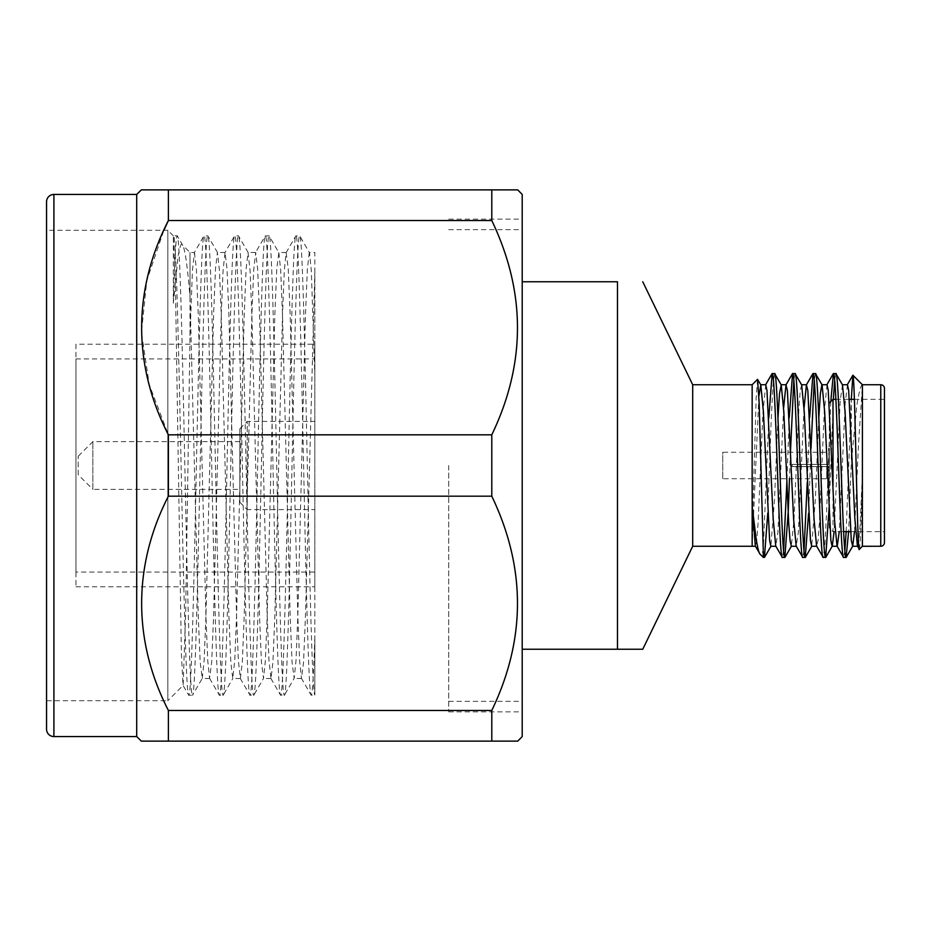 <?xml version="1.0" encoding="UTF-8"?>
<svg xmlns="http://www.w3.org/2000/svg" width="931" height="931" viewBox="0 0 931 931"><rect width="100%" height="100%" fill="white"/><g stroke="black" fill="none" stroke-linecap="round" stroke-linejoin="round"><path stroke-width="0.7" stroke-dasharray="4.66 3.49" d="M448.707 465.5L448.707 711.854L448.707 465.5M522.151 649.244L617.486 649.244L617.486 281.756L522.151 281.756M522.21 649.244L522.21 701.357L522.21 649.244M692.699 384.736L692.699 546.264M757.531 379.359L756.205 397.304L752.155 535.232L752.155 384.736M763.257 557.378L763.257 551.245M768.82 417.705L763.257 549.86C761.837 554.248 760.813 555.714 760.162 554.282M774.639 373.622L772.939 385.934L771.229 419.567L767.761 513.167M789.244 417.588L786.858 482.107M783.611 550.57L782.366 557.378M795.051 373.622L793.817 380.43M790.442 452.268L789.465 478.732M809.667 417.472L807.27 482.107M804.023 550.57L802.778 557.378M815.475 373.622L814.229 380.43M810.994 448.474L808.597 513.144M830.778 401.575L826.6 511.433L824.901 545.066L823.202 557.378M835.887 373.622L834.653 380.43M833.361 399.352L829.323 504.846M862.374 546.276L862.409 384.736M859.371 549.278C860.395 544.344 861.384 519.905 862.339 475.962L860.058 525.899L858.813 541.155L857.474 546.09M835.933 399.352L849.456 399.352M854.402 399.352L884.45 399.352L884.45 531.648L884.45 399.352M829.323 527.97L829.323 403.612L829.323 527.97L833.001 531.648L833.001 485.901L833.001 531.648L843.579 531.648M850.515 531.648L884.45 531.648M828.962 482.409L829.323 448.591L828.962 464.394L792.211 464.394L826.751 464.394L792.211 464.394L792.211 466.606L792.211 464.394L792.211 466.606L828.962 466.606L828.962 480.931L828.962 466.606L792.211 466.606L792.211 464.394L828.962 464.394L828.962 450.069L828.962 464.394L828.962 450.069L826.751 452.268L826.751 464.394L826.751 452.268L722.747 452.268L722.747 478.732L826.751 478.732L826.751 466.606L826.751 478.732L828.962 480.931M722.747 478.732L722.747 452.268M522.21 465.5L522.21 711.854L522.21 465.5M239.861 502.251L239.861 428.749L239.861 502.251L247.204 509.594L247.204 421.406L314.829 421.406L314.829 509.594L314.829 421.406M239.861 428.749L247.204 421.406L247.204 509.594L314.829 509.594M522.21 194.439L522.21 736.561M491.789 710.458L491.789 741.123L168.395 741.123L168.395 710.458C132.854 641.145 132.621 565.78 168.395 496.176L491.789 496.176C526.027 567.456 526.027 638.887 491.789 710.458L168.395 710.458M517.741 189.877L491.789 189.877L491.789 220.542C526.027 291.834 526.027 363.253 491.789 434.824L491.789 496.176M136.706 194.439L136.706 736.561M491.789 189.877L168.395 189.877L168.395 220.542L491.789 220.542M491.789 434.824L168.395 434.824L149.297 384.782L141.419 332.565L146.772 280.638L163.868 230.294M168.395 434.824L168.395 496.176M141.361 741.123L168.395 741.123M46.55 201.783L46.55 729.217M173.341 303.215C174.609 259.295 175.889 236.823 177.169 235.811L173.457 235.811C175.994 232.599 178.566 342.841 181.103 465.5C183.651 588.159 186.223 698.401 188.76 695.189L183.011 685.367L181.382 653.318L175.331 280.056L173.341 235.88L173.341 303.215L178.03 256.49C179.904 246.226 181.359 242.351 182.406 244.876C184.838 247.797 187.375 265.056 190.005 296.675L190.017 252.487L190.005 335.614L185.653 613.401L183.116 685.402L167.824 700.706L167.824 230.294L46.55 230.294L46.55 700.706L46.55 230.294M173.41 235.88L167.824 230.294L167.824 700.706L46.55 700.706M190.005 335.614L192.438 270.351L194.451 252.487L190.017 252.487L182.813 245.435L177.169 235.811C179.706 232.599 182.29 342.841 184.827 465.5C187.364 588.159 189.947 698.401 192.484 695.189L188.76 695.189C191.309 698.401 193.881 588.159 196.418 465.5C198.955 342.841 201.538 232.599 204.075 235.811C206.612 232.599 209.196 342.841 211.733 465.5C214.27 588.159 216.853 698.401 219.39 695.189C221.927 698.401 224.511 588.159 227.048 465.5C229.585 342.841 232.168 232.599 234.705 235.811C237.242 232.599 239.814 342.841 242.363 465.5C244.9 588.159 247.471 698.401 250.02 695.189C252.557 698.401 255.129 588.159 257.666 465.5C260.214 342.841 262.786 232.599 265.323 235.811C267.872 232.599 270.444 342.841 272.981 465.5C275.518 588.159 278.101 698.401 280.638 695.189C283.175 698.401 285.759 588.159 288.296 465.5C290.833 342.841 293.416 232.599 295.953 235.811C298.49 232.599 301.074 342.841 303.611 465.5C306.148 588.159 308.72 698.401 311.268 695.189C312.432 694.549 313.619 675.126 314.829 636.944L314.829 695.189L311.105 695.05L301.458 678.362L303.553 662.302L305.461 616.124L314.829 272.329L314.829 636.944M190.005 296.675L198.28 616.124L200.188 662.302L202.283 678.362L192.484 695.189C195.021 698.401 197.593 588.159 200.142 465.5C202.679 342.841 205.251 232.599 207.799 235.811C210.336 232.599 212.908 342.841 215.445 465.5C217.994 588.159 220.566 698.401 223.103 695.189C225.651 698.401 228.223 588.159 230.76 465.5C233.297 342.841 235.88 232.599 238.417 235.811C240.954 232.599 243.538 342.841 246.075 465.5C248.612 588.159 251.195 698.401 253.732 695.189C256.269 698.401 258.853 588.159 261.39 465.5C263.927 342.841 266.51 232.599 269.047 235.811C271.584 232.599 274.156 342.841 276.705 465.5C279.242 588.159 281.814 698.401 284.362 695.189C286.899 698.401 289.471 588.159 292.008 465.5C294.557 342.841 297.129 232.599 299.666 235.811L309.476 252.638L311.303 270.351L314.829 375.705L314.829 252.487L309.476 252.638M194.451 252.487L196.36 268.698L198.28 314.876L205.937 616.124L207.753 660.649L209.591 678.362L211.674 662.302L213.595 616.124L221.252 314.876L223.068 270.351L225.081 252.487L226.989 268.698L228.91 314.876L236.555 616.124L238.371 660.649L240.384 678.513L242.304 662.302L244.213 616.124L251.87 314.876L253.686 270.351L255.699 252.487L257.619 268.698L259.528 314.876L267.185 616.124L269.001 660.649L271.014 678.513L272.923 662.302L274.843 616.124L282.5 314.876L284.316 270.351L286.154 252.638L295.79 235.95L299.666 235.811C302.214 232.599 304.786 342.841 307.323 465.5C309.814 585.273 312.316 693.886 314.829 695.061L314.829 375.705M202.283 678.362L204.122 660.649L205.937 616.124L213.595 314.876L215.503 268.698L217.423 252.487L219.437 270.351L221.252 314.876L228.91 616.124L230.818 662.302L232.727 678.513L234.74 660.649L236.555 616.124L244.213 314.876L246.133 268.698L248.042 252.487L250.055 270.351L251.87 314.876L259.528 616.124L261.448 662.302L263.531 678.362L265.37 660.649L267.185 616.124L274.843 314.876L276.751 268.698L278.846 252.638L269.047 235.811L265.16 235.95L255.525 252.638M270.84 678.362L280.475 695.05L284.362 695.189L294.161 678.362L296 660.649L297.815 616.124L305.461 314.876L307.381 268.698L309.29 252.487M248.228 252.638L238.417 235.811L234.542 235.95L224.895 252.638M240.21 678.362L250.02 695.189L253.895 695.05L263.531 678.362M217.598 252.638L207.799 235.811L203.912 235.95L194.276 252.638M209.591 678.362L219.39 695.189L223.265 695.05L232.913 678.362M75.946 344.226L75.946 586.774L75.946 344.226L314.829 344.226L314.829 586.774L314.829 344.226M75.946 586.774L314.829 586.774M75.946 572.076L75.946 358.924L75.946 572.076L314.829 572.076L314.829 358.924L314.829 572.076M75.946 358.924L314.829 358.924M239.861 489.392L239.861 441.608L239.861 489.392L92.856 489.392L92.856 441.608L92.856 489.392L78.157 474.682L78.157 456.318L78.157 474.682M239.861 441.608L92.856 441.608L78.157 456.318M278.846 252.638L280.685 270.351L282.5 314.876L290.158 616.124L292.066 662.302L294.161 678.362M286.154 252.638L288.238 268.698L290.158 314.876L297.815 616.124L299.631 660.649L301.458 678.362M792.211 466.606L828.962 466.606L792.211 466.606M829.323 448.591L829.323 482.409M884.45 542.598L884.45 388.402M854.507 531.648L858.475 445.099L862.409 385.178C861.338 382.21 857.463 398.328 856.567 408.069L851.295 462.951L848.618 531.648M846.139 531.648L851.295 399.55L851.295 462.951M842.497 384.91L840.216 400.516L834.095 531.648M818.815 417.868L815.347 499.691L811.681 546.264M801.661 384.91L800.253 390.531L798.926 407.685L794.027 519.358L791.315 546.264M777.979 417.844L774.511 499.691L770.88 546.264M758.893 396.082L752.155 546.264M844.859 550.57L843.614 557.378M847.466 384.736L845.208 403.088L839.25 531.648M827.031 384.736L824.272 411.642L819.361 523.315L818.035 540.457L816.627 546.09M804.035 408.162L798.333 532.474L796.203 546.09M783.611 408.081L777.909 532.474L775.767 546.09M765.759 384.736L762.989 411.653L758.078 523.315L756.763 540.457L755.344 546.09M522.21 281.756L522.21 229.643L522.21 281.756M53.905 736.561L53.905 194.439M880.773 384.736L880.773 546.264M448.707 701.357L522.21 701.357M448.707 219.146L522.21 219.146M209.766 678.513L202.108 678.513M225.081 252.487L217.423 252.487M240.384 678.513L232.727 678.513M255.699 252.487L248.042 252.487M271.014 678.513L263.357 678.513M286.329 252.487L278.672 252.487M301.644 678.513L293.987 678.513M448.707 711.854L522.21 711.854M448.707 229.643L522.21 229.643"/><path stroke-width="1.4" d="M522.21 649.244L617.486 649.244C650.501 649.244 650.501 649.244 617.486 649.244L617.486 281.756C650.501 281.756 650.501 281.756 617.486 281.756C650.501 281.756 650.501 281.756 617.486 281.756L522.21 281.756M692.699 546.264L692.699 384.736L752.155 384.736L752.155 546.264L692.699 546.264L642.751 649.244L635.64 649.244M635.384 649.244L617.486 649.244M760.162 554.282L755.344 546.09L752.155 506.208L756.123 538.77C757.753 548.487 759.102 553.666 760.162 554.282L763.257 557.378L764.432 557.378L763.257 551.245L763.257 557.378M763.257 549.86L759.137 402.495L757.531 379.359L760.825 384.91L758.893 396.082M752.155 384.736L757.531 379.359M843.614 557.378L846.093 557.378C842.695 562.999 839.285 368.001 835.887 373.622L833.408 373.622C836.806 368.001 840.216 562.999 843.614 557.378L837.016 546.113L834.479 519.347L828.253 390.543L827.031 384.736L821.887 384.736L820.374 393.382L818.815 417.868M854.507 531.648L852.703 546.09L851.295 540.469L845.069 411.653L842.497 384.91L835.887 373.622M782.366 557.378L784.845 557.378C781.446 562.999 778.037 368.001 774.639 373.622L772.16 373.622C775.558 368.001 778.968 562.999 782.366 557.378L775.756 546.09L773.207 519.347L766.969 390.543L765.759 384.736L760.639 384.736M791.315 546.264L790.047 540.457L788.72 523.303L783.809 411.642L781.249 384.91L774.639 373.622M802.778 557.378L805.257 557.378C801.859 562.999 798.449 368.001 795.051 373.622L792.572 373.622C795.97 368.001 799.392 562.999 802.778 557.378L796.18 546.101L793.631 519.347L787.405 390.543L785.985 384.91L783.611 408.081M816.824 546.264L811.681 546.264L810.459 540.457L804.233 411.653L801.661 384.91L795.051 373.622M823.202 557.378L825.681 557.378C822.282 562.999 818.873 368.001 815.475 373.622L812.996 373.622C816.394 368.001 819.804 562.999 823.202 557.378L816.592 546.101L814.055 519.347L807.829 390.543L806.409 384.91L804.035 408.162M839.25 531.648L837.248 546.264L832.093 546.264L830.871 540.469L824.645 411.653L822.085 384.91L815.475 373.622M772.16 373.622L768.82 417.705M767.761 513.167L764.432 557.378M792.572 373.622L789.244 417.588M786.858 482.107L783.611 550.57M793.817 380.43L790.442 452.268M789.465 478.732L788.243 511.433L784.845 557.378M812.996 373.622L809.667 417.472M807.27 482.107L804.023 550.57M814.229 380.43L810.994 448.474M808.597 513.144L805.257 557.378M833.408 373.622L830.778 401.575M834.653 380.43L833.361 399.352M829.323 504.846L825.681 557.378M862.409 384.736L862.374 546.276L880.773 546.264A3.677 3.677 0 0 0 884.45 542.598L884.45 388.402A3.677 3.677 0 0 0 880.773 384.736L862.409 384.736L852.889 375.228M851.295 399.55L852.901 375.216C855.03 373.843 857.253 558.647 859.371 549.278L857.439 546.113L854.914 519.358L848.676 390.531L847.466 384.736L842.299 384.736M862.374 546.276L859.371 549.278M829.323 403.03L833.001 399.352L835.933 399.352M849.456 399.352L854.402 399.352M843.579 531.648L850.515 531.648M833.001 399.352L833.001 485.901L833.001 399.352M828.962 450.069L828.962 448.591M491.789 710.458C526.027 639.166 526.027 567.747 491.789 496.176L168.395 496.176C132.854 565.478 132.621 640.842 168.395 710.458L491.789 710.458L491.789 741.123L141.361 741.123L136.706 736.561L136.706 194.439L141.361 189.877L517.741 189.877L522.21 194.439L522.21 736.561L517.741 741.123L491.789 741.123L517.741 741.123M163.868 230.294L168.395 220.542L168.395 189.877L141.361 189.877M136.706 736.561L53.905 736.561A7.355 7.355 0 0 1 46.55 729.217L46.55 201.783A7.355 7.355 0 0 1 53.905 194.439L53.905 736.561M136.706 194.439L53.905 194.439M491.789 434.824C526.027 363.544 526.027 292.113 491.789 220.542L168.395 220.542C132.854 289.855 132.621 365.22 168.395 434.824L491.789 434.824L491.789 496.176M168.395 741.123L168.395 710.458M168.395 496.176L168.395 434.824M491.789 220.542L491.789 189.877M847.222 384.887L852.901 375.216M848.618 531.648L846.093 557.378M834.095 531.648L832.291 546.09L825.855 557.227M781.249 384.91L779.538 393.371L777.979 417.844M775.965 546.264L770.845 546.264L769.623 540.469L763.397 411.653L760.825 384.91M846.139 531.648L844.859 550.57M880.773 546.264L880.773 384.736M846.267 557.227L852.703 546.09M811.879 546.09L805.431 557.227M791.455 546.09L785.019 557.227M771.043 546.09L764.595 557.227M826.809 384.899L833.233 373.773M806.386 384.899L812.821 373.773M785.973 384.899L792.409 373.773M765.55 384.91L771.985 373.773M857.672 546.264L852.517 546.264M806.607 384.736L801.463 384.736M796.389 546.264L791.257 546.264M786.183 384.736L781.051 384.736M755.541 546.264L752.155 546.264M692.699 384.736L642.751 281.756"/></g></svg>
